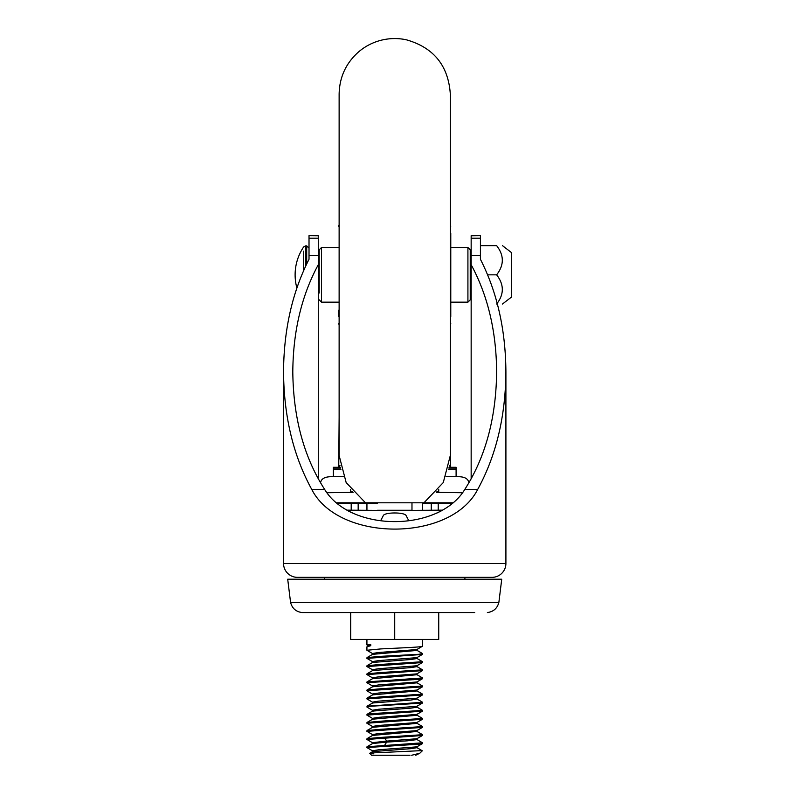 <?xml version="1.0" encoding="UTF-8"?>
<svg xmlns="http://www.w3.org/2000/svg" width="795" height="795" viewBox="0 0 795 795"><rect width="100%" height="100%" fill="white"/><g stroke="black" fill="none" stroke-linecap="round" stroke-linejoin="round"><path stroke-width="1.19" d="M318.278 478.948L318.278 264.735C301.613 295.531 293.116 331.227 292.798 371.841C293.305 417.922 303.919 457.105 324.628 489.392C350.565 532.292 438.751 532.412 464.817 489.392C485.526 457.105 496.13 417.922 496.637 371.841C496.319 331.227 487.822 295.531 471.157 264.735L471.157 235.688L480.428 235.688L471.157 235.787M471.157 478.948L471.157 264.735M318.278 235.787L309.017 235.688L318.278 235.688L318.278 255.424L309.017 255.424L309.017 259.309C292.322 292.133 283.825 329.647 283.537 371.841L283.537 563.446A13.903 13.903 0 0 0 297.429 577.349L492.006 577.349A13.903 13.903 0 0 0 505.908 563.446L505.908 371.841C505.61 329.647 497.123 292.133 480.428 259.309L480.428 255.424L471.157 255.424M324.529 577.349L324.529 579.207M464.906 577.349L464.906 579.207M283.537 371.841C283.894 416.491 293.295 455.674 311.729 489.392C338.68 542.309 450.825 542.349 477.716 489.392C496.15 455.674 505.541 416.491 505.908 371.841M471.157 238.202L480.428 238.202L480.428 235.787M318.278 255.424L318.278 264.735M480.428 238.202L480.428 255.424M309.017 255.424L309.017 238.202L318.278 238.202M309.017 235.787L309.017 238.202M423.954 502.798L443.272 482.575L450.318 455.505L450.318 94.148C448.39 65.637 433.673 47.501 406.175 39.75C397.768 38.011 389.401 38.18 381.073 40.257C372.756 42.393 365.322 46.219 358.754 51.755C346.004 63.014 339.455 77.145 339.127 94.148L339.127 455.505L346.163 482.575L365.491 502.798M450.318 455.505L450.318 94.148M303.67 270.449L303.67 251.121M502.48 304.018L511.463 297.062L511.463 252.591L502.48 245.645M496.637 304.018C504.199 304.018 504.199 304.018 496.637 304.018C504.199 294.369 504.199 284.64 496.637 274.832L487.643 274.832M496.637 274.832C504.199 265.113 504.199 255.384 496.637 245.645C504.199 245.645 504.199 245.645 496.637 245.645C504.199 245.645 504.199 245.645 496.637 245.645L480.428 245.645M470.233 249.809L470.233 299.844L467.917 302.16L467.917 247.493L470.233 249.809M450.775 233.134L450.775 316.519M318.278 293.017L319.202 293.017L319.202 249.809L319.202 256.646L318.278 256.646M338.66 316.519L338.66 310.219M343.331 476.702L333.334 476.702L333.334 469.477L340.916 469.477M448.529 469.477L456.101 469.477L456.101 476.732L459.58 476.732C465.125 477.02 468.215 478.997 468.841 482.684L468.841 482.684M350.704 489.472L350.704 492.363M320.594 482.684C321.18 479.057 324.271 477.079 329.865 476.732L333.334 476.702M456.101 476.702L446.114 476.702M438.731 492.363L438.731 489.472M340.568 468.086L333.334 468.086L333.334 469.477M333.334 468.086L333.334 467.301L340.389 467.301M449.046 467.301L456.101 467.301L456.101 468.086L448.877 468.086M456.101 469.477L456.101 468.086M411.979 510.271L377.436 510.271M346.839 510.151L377.436 510.38M377.436 503.434L336.951 503.265M411.979 503.434L411.979 510.38L442.606 510.151M452.494 503.265L422.483 503.543L422.483 510.489M336.394 502.798L453.041 502.798M352.096 512.874L348.14 510.877M408.769 520.695L406.185 515.716C405.023 512.05 384.402 512.05 383.24 515.716L380.656 520.695M441.295 510.877L437.339 512.874M326.984 492.731L353.099 492.363M436.336 492.363L462.452 492.731M450.318 417.564L450.666 467.301M339.127 417.524L338.75 467.301M340.002 465.353L338.958 467.301M450.467 467.301L449.433 465.383M304.624 612.557L314.76 612.557M474.685 612.557L302.06 612.557C295.969 611.733 292.133 608.354 290.572 602.401L287.701 579.207L501.734 579.207L498.872 602.401L290.572 602.401M366.922 658.369L367.012 657.574L380.825 656.322L418.796 654.305L422.413 653.51L422.423 654.424L366.922 658.369L372.597 661.708M416.868 650.3L422.413 653.51L416.769 650.201M422.523 646.216L416.838 649.555L378.559 652.506L372.487 653.49L372.487 654.474M422.413 646.096C425.335 647.041 398.971 647.975 380.825 648.919L366.922 650.26L372.597 653.609M372.597 750.897L366.922 747.558L418.796 744.18L422.423 743.603L422.513 742.808L367.012 746.753L372.597 743.524L386.658 742.103L386.658 741.109L372.487 742.659L372.487 743.653M416.848 739.469L422.513 742.808M372.597 742.788L366.922 739.449L422.423 735.494L422.423 734.59L416.848 731.36M366.922 739.449L367.012 738.644L380.825 737.402L422.513 734.699M372.597 734.679L366.922 731.34L422.423 727.385L422.423 726.491L416.848 723.251M366.922 731.34L367.012 730.545L380.825 729.293L422.513 726.59M372.607 726.58L366.922 723.231L422.423 719.276L422.423 718.382L416.848 715.142M366.922 723.231L367.012 722.436L380.825 721.184L422.513 718.481M372.607 718.471L366.922 715.122L422.423 711.177L422.513 710.372L380.825 713.075C369.874 713.622 365.462 714.168 367.588 714.715M416.848 707.033L422.513 710.372M367.588 707.302C365.462 706.755 369.874 706.208 380.825 705.662L422.433 703.068L422.423 702.164L416.848 698.934M372.597 710.362L367.012 707.123L367.012 706.218L422.513 702.273M372.597 702.253L366.922 698.914L422.423 694.959L422.423 694.055L416.848 690.825M366.922 698.914L367.012 698.109L380.825 696.867L422.513 694.164M372.597 694.144L366.922 690.805L422.423 686.85L422.423 685.956L416.848 682.716M366.922 690.805L367.012 690L380.825 688.758L422.513 686.055M367.012 681.891L422.513 677.946L422.423 678.741L418.796 679.318L366.922 682.696L367.012 681.891L372.597 678.662L416.958 674.736M422.513 677.946L416.848 674.607M366.922 674.587L367.012 673.792L380.825 672.54L422.513 669.837L422.423 670.632L366.922 674.587L372.616 677.936M422.513 669.837L416.848 666.498M366.922 666.478L367.012 665.683L380.825 664.431L422.513 661.728L422.433 662.533L367.012 666.578M422.513 661.728L416.848 658.389M366.922 747.558L367.012 746.753M416.958 706.169L416.958 707.162L410.846 708.146L372.597 711.088L367.012 714.327L366.922 715.122M372.607 686.035L366.922 682.696M410.001 755.25L371.553 755.25L369.715 753.302L372.607 751.623L410.836 748.671L416.938 747.697L416.938 746.714M411.691 755.25L419.8 753.233L422.324 750.808L416.838 747.578M373.411 753.809C366.823 753.372 369.337 752.954 380.964 752.547L421.777 750.619M415.725 755.25L419.8 753.233M372.487 751.762L372.487 750.768L378.579 749.794L416.828 746.853L422.423 743.603M350.704 612.557L350.704 639.428L394.717 639.428L394.717 612.557M438.731 612.557L438.731 639.428L394.717 639.428M367.707 646.285L367.707 645.292L370.768 644.685L366.922 644.894L367.797 645.401M366.922 650.26L366.922 646.842L370.768 645.679L367.181 646.544M422.423 654.424L416.848 657.654L378.589 660.605L372.487 661.589L372.487 662.583M422.433 662.533L416.838 665.773L378.649 668.704L372.487 669.688L372.487 670.682M422.423 670.632L416.828 673.882L378.668 676.823L372.497 677.797L372.497 678.781M370.768 644.685L370.768 645.679M416.958 650.419L372.597 654.335L367.012 657.574M416.958 657.535L416.958 658.528L410.796 659.502L372.597 662.444L367.012 665.683M416.958 665.634L416.958 666.627L410.846 667.611L372.597 670.553L367.012 673.792M416.828 681.981L378.589 684.922L372.507 685.906L372.507 686.9M422.423 686.85L416.838 690.09L378.569 693.031L372.497 694.015L372.497 695.009M422.423 694.959L416.848 698.199L378.589 701.14L372.487 702.124L372.487 703.118M422.433 703.068L416.838 706.308L378.639 709.239L372.487 710.223L372.487 711.217M416.958 682.845L372.597 686.771L367.012 690M416.958 690.954L372.597 694.88L367.012 698.109M416.958 698.07L416.958 699.063L410.786 700.047L372.597 702.989L367.012 706.218M422.423 711.177L416.828 714.417L378.629 717.348L372.507 718.332L372.507 719.326M422.423 719.276L416.838 722.526L378.589 725.467L372.507 726.441L372.507 727.435M422.423 727.385L416.838 730.625L378.569 733.576L372.497 734.55L372.497 735.544M422.423 735.494L416.848 738.734L386.658 741.109L384.641 737.899M416.958 715.271L372.597 719.197L367.012 722.436M416.958 723.38L372.597 727.306L367.012 730.535M416.958 731.489L372.597 735.415L367.012 738.644M416.958 738.605L416.958 739.598L407.239 740.851L386.658 742.103L384.641 745.312M283.537 563.446L505.908 563.446M311.729 489.392L324.628 489.392M464.817 489.392L477.716 489.392M296.873 287.949A49.876 49.876 0 0 1 303.67 246.897L305.588 245.874L305.588 266.226M306.701 263.91L306.701 245.874L309.017 248.189M338.66 302.16L321.518 302.16L321.518 247.493L319.202 249.809M358.167 503.235L358.167 510.181M438.224 503.175L438.224 510.122M351.201 503.175L351.201 510.122M366.942 503.543L366.942 510.489M431.258 503.235L431.258 510.181M373.024 710.511L373.024 711.505M305.588 245.874L306.701 245.874M470.233 256.646L471.157 256.646M470.233 293.017L471.157 293.017M450.775 247.493L467.917 247.493M450.318 224.796L450.775 226.187M450.318 324.867L450.775 323.476M450.775 302.16L467.917 302.16M338.66 247.493L321.518 247.493M339.127 224.796L338.66 226.187M339.127 324.867L338.66 323.476M321.518 302.16L319.202 299.844M350.704 491.876L352.672 491.876M436.773 491.876L438.731 491.876M498.872 602.401C497.302 608.354 493.476 611.733 487.375 612.557M422.513 646.216L422.513 639.428M372.607 669.827L367.012 666.588M416.948 650.419L416.948 649.436M416.948 674.736L416.948 673.743M422.423 653.52L420.456 652.377M422.423 678.741L416.838 681.991M416.938 682.845L416.938 681.852M416.938 690.954L416.938 689.961M366.922 644.884L366.922 639.428M416.938 715.271L416.938 714.278M416.938 723.38L416.938 722.387M416.938 731.489L416.938 730.496"/></g></svg>
